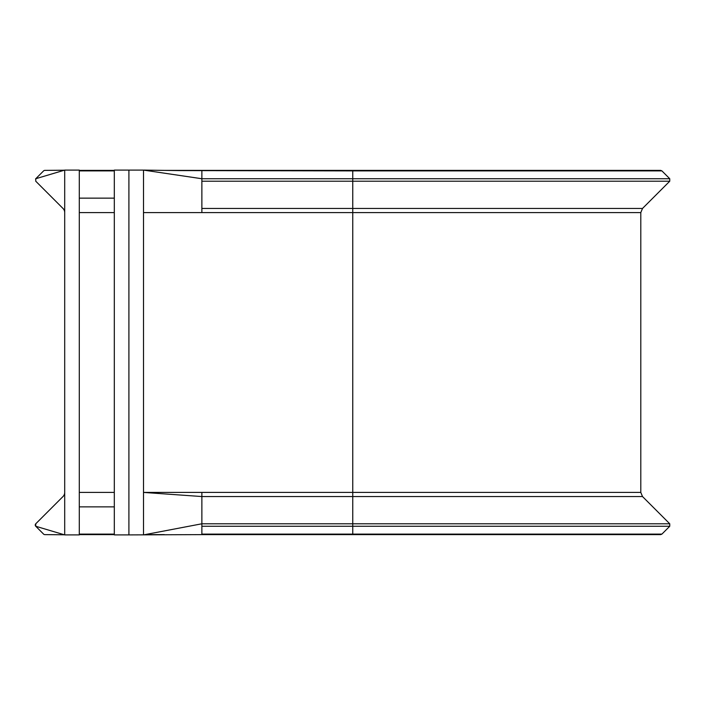 <?xml version="1.0" encoding="UTF-8"?>
<svg xmlns="http://www.w3.org/2000/svg" width="705" height="705" viewBox="0 0 705 705"><rect width="100%" height="100%" fill="white"/><g stroke="black" fill="none" stroke-linecap="round" stroke-linejoin="round"><path stroke-width="1.06" d="M661.907 170.892L660.673 170.381L352.756 170.381L352.756 170.892L661.907 170.892L669.75 178.735L352.756 178.735L352.756 208.451L642.511 208.451L669.75 181.211L669.75 178.735M201.868 170.901L201.868 208.451L352.756 208.451L352.756 492.416L201.868 492.416L201.868 523.789L352.756 523.789L352.756 534.619L201.868 534.619L660.673 534.619L661.907 534.108L669.75 526.265L669.75 523.789L642.511 496.549L352.756 496.549L352.756 523.789L669.75 523.789M64.701 492.416A5.834 5.834 0 0 1 62.992 496.549L35.752 523.789L35.752 526.265L43.595 534.108A1.754 1.754 0 0 0 44.838 534.619M201.868 492.416L143.503 492.416L201.868 496.549L352.756 496.549L352.756 492.416L640.801 492.416L640.801 212.584L201.868 212.584L201.868 208.451M35.752 526.265A1.754 1.754 0 0 1 35.752 523.789A1.754 1.754 0 0 0 35.752 526.265L64.701 534.901L79.295 534.901L79.295 170.099L64.701 170.099L35.752 178.735L35.752 181.211L62.992 208.451A5.834 5.834 0 0 1 64.701 212.584M64.701 534.901L64.701 170.099M128.909 170.099L143.503 170.099L143.503 534.901L201.868 523.789L201.868 534.619L128.909 534.901L128.909 170.099L114.316 170.099L114.316 534.901L128.909 534.901M64.314 170.213L44.82 170.381A1.754 1.754 0 0 0 43.595 170.892L35.752 178.735A1.754 1.754 0 0 0 35.541 179A1.754 1.754 0 0 1 35.752 178.735M180.101 170.601L143.503 170.099L201.868 178.735L352.756 178.735L352.756 170.892L179.828 170.592M114.316 492.416L79.295 492.416M114.316 212.584L79.295 212.584M143.503 212.584L201.868 212.584M201.868 526.265L669.75 526.265M201.868 534.108L661.907 534.108M114.316 534.108L79.295 534.108M114.316 506.86L79.295 506.86M201.868 181.211L669.75 181.211M114.316 198.14L79.295 198.14M114.316 170.892L79.295 170.892M640.801 492.416L642.511 496.549M79.295 534.619L114.316 534.619M144.992 534.619L164.327 534.619M642.511 208.451L640.801 212.584M352.756 170.381L164.327 170.381M114.316 170.381L79.295 170.381M44.82 534.619L64.314 534.787M178.832 170.584L201.868 170.381"/></g></svg>
